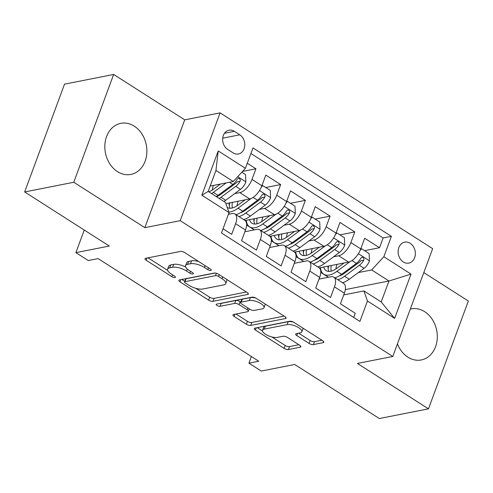 <?xml version="1.0" encoding="UTF-8"?>
<svg xmlns="http://www.w3.org/2000/svg" width="493" height="493" viewBox="0 0 493 493"><rect width="100%" height="100%" fill="white"/><g stroke="black" fill="none" stroke-linecap="round" stroke-linejoin="round"><path stroke-width="0.74" d="M210.85 270.435A2.292 0.838 -159.7 0 0 211.3 270.146A2.292 0.838 -159.7 0 0 210.499 269.079L184.721 252.613A3.272 1.196 -159.7 0 0 180.37 251.442L145.645 258.301A3.272 1.196 -159.7 0 0 145.004 258.714A3.272 1.196 -159.7 0 0 146.144 260.23L171.921 276.696A2.292 0.838 -159.7 0 0 174.972 277.516A2.292 0.838 -159.7 0 0 175.422 277.226A2.292 0.838 -159.7 0 0 174.621 276.166L171.287 274.034A10.482 3.827 -159.7 0 1 167.632 269.178A10.482 3.827 -159.7 0 1 169.697 267.853L172.587 267.286A10.482 3.827 -159.7 0 1 186.527 271.027L189.86 273.159A2.292 0.838 -159.7 0 0 192.911 273.972A2.292 0.838 -159.7 0 0 193.361 273.683A2.292 0.838 -159.7 0 0 192.56 272.623L189.226 270.491A10.482 3.827 -159.7 0 1 185.571 265.635A10.482 3.827 -159.7 0 1 187.636 264.316L190.526 263.743A10.482 3.827 -159.7 0 1 204.466 267.483L207.799 269.616A2.292 0.838 -159.7 0 0 210.85 270.435M397.438 343.886A26.024 20.811 78.8 0 0 407.871 357.142A26.024 20.811 78.8 0 0 421.318 359.945A26.024 20.811 78.8 0 0 437.236 338.79A26.024 20.811 78.8 0 0 424.683 311.687A26.024 20.811 78.8 0 0 411.236 308.883A26.024 20.811 78.8 0 0 410.305 309.093M134.256 126.159A26.024 20.811 78.8 0 0 120.81 123.349A26.024 20.811 78.8 0 0 104.892 144.511A26.024 20.811 78.8 0 0 117.445 171.607A26.024 20.811 78.8 0 0 130.892 174.417A26.024 20.811 78.8 0 0 146.809 153.255A26.024 20.811 78.8 0 0 134.256 126.159M410.194 243.314A10.68 8.541 78.8 0 0 404.673 242.162A10.68 8.541 78.8 0 0 398.147 250.838A10.68 8.541 78.8 0 0 403.292 261.956A10.68 8.541 78.8 0 0 408.814 263.108A10.68 8.541 78.8 0 0 415.34 254.431A10.68 8.541 78.8 0 0 410.194 243.314M309.049 343.411A3.272 1.196 -159.7 0 0 313.406 344.576L323.149 342.653A3.272 1.196 -159.7 0 0 323.796 342.241A3.272 1.196 -159.7 0 0 322.65 340.725L294.019 322.434A3.272 1.196 -159.7 0 0 289.668 321.263L254.949 328.122A3.272 1.196 -159.7 0 0 254.302 328.535A3.272 1.196 -159.7 0 0 255.442 330.051L284.073 348.341A3.272 1.196 -159.7 0 0 288.43 349.512L300.194 347.189A3.272 1.196 -159.7 0 0 300.841 346.776A3.272 1.196 -159.7 0 0 299.695 345.254L287.444 337.428A3.272 1.196 -159.7 0 0 283.087 336.263L277.251 337.415A8.763 3.198 -159.7 0 1 267.514 335.351A8.763 3.198 -159.7 0 1 262.547 330.23A8.763 3.198 -159.7 0 1 264.273 329.121L287.129 324.61A8.763 3.198 -159.7 0 1 296.872 326.668A8.763 3.198 -159.7 0 1 301.839 331.795A8.763 3.198 -159.7 0 1 300.114 332.898L296.305 333.65A3.272 1.196 -159.7 0 0 295.658 334.063A3.272 1.196 -159.7 0 0 296.798 335.585L309.049 343.411L310.128 340.497A3.272 1.196 -159.7 0 0 314.485 341.667L321.849 340.213M73.777 182.256L144.843 227.655L184.721 119.848L113.655 74.455L73.777 182.256L24.65 191.962L109.304 246.038L75.897 252.638L88.259 260.532L98.082 258.591L258.745 361.227L248.922 363.168L261.278 371.063L294.685 364.463L379.345 418.545L428.472 408.845L468.35 301.038L423.807 272.586M144.843 227.655L180.216 220.667L392.785 356.464L357.413 363.446L428.472 408.845M247.696 294.45A3.272 1.196 -159.7 0 0 248.343 294.038A3.272 1.196 -159.7 0 0 247.196 292.522L218.565 274.231A3.272 1.196 -159.7 0 0 214.215 273.067L179.495 279.919A3.272 1.196 -159.7 0 0 178.848 280.332A3.272 1.196 -159.7 0 0 179.988 281.854L208.619 300.138A3.272 1.196 -159.7 0 0 212.976 301.309L247.696 294.45L248.121 293.304M256.292 298.333L284.923 316.623A3.272 1.196 -159.7 0 1 286.069 318.139A3.272 1.196 -159.7 0 1 285.422 318.552L250.703 325.411A3.272 1.196 -159.7 0 1 246.346 324.24L234.095 316.414A3.272 1.196 -159.7 0 1 232.949 314.898A3.272 1.196 -159.7 0 1 233.596 314.485L247.677 311.705A3.272 1.196 -159.7 0 0 248.324 311.293A3.272 1.196 -159.7 0 0 247.178 309.77L239.05 304.582A3.272 1.196 -159.7 0 0 234.699 303.411L220.038 306.307A2.292 0.838 -159.7 0 1 217.487 305.765A2.292 0.838 -159.7 0 1 216.187 304.428A2.292 0.838 -159.7 0 1 216.643 304.138L251.941 297.168A3.272 1.196 -159.7 0 1 256.292 298.333M24.65 191.962L64.528 84.155L113.655 74.455M364.604 250.672L379.518 247.726L364.684 238.255L360.753 248.891L350.868 242.574A13.348 6.366 122.6 0 1 338.697 255.781L333.551 256.791M339.887 234.884L354.8 231.938L339.973 222.466L336.035 233.097L326.15 226.78A13.348 6.366 122.6 0 1 313.979 239.986L308.834 241.003M315.169 219.095L330.082 216.15L315.255 206.672L311.317 217.308L301.433 210.992A13.348 6.366 122.6 0 1 289.262 224.198L284.116 225.215M290.451 203.301L305.364 200.355L290.537 190.883L286.599 201.52L276.715 195.203A13.348 6.366 122.6 0 1 264.544 208.41L259.404 209.426M265.733 187.513L280.646 184.567L265.819 175.095L261.882 185.732A13.348 6.366 122.6 0 1 249.711 198.938L225.893 203.64M223.039 228.814L231.679 234.335L235.617 223.699A13.348 6.366 122.6 0 0 234.939 214.005A13.348 6.366 122.6 0 0 232.067 213.598L228.401 214.319M234.939 214.005L244.824 220.322A13.348 6.366 122.6 0 1 245.502 230.015L241.57 240.652L256.397 250.124L260.335 239.487A13.348 6.366 122.6 0 0 259.657 229.793A13.348 6.366 122.6 0 0 256.785 229.387L244.861 231.741M259.657 229.793L269.542 236.11A13.348 6.366 -57.4 0 1 270.219 245.804L266.288 256.44L281.115 265.912L285.053 255.282A13.348 6.366 122.6 0 0 284.375 245.582A13.348 6.366 122.6 0 0 281.503 245.175L269.579 247.529M284.375 245.582L294.259 251.898A13.348 6.366 -57.4 0 1 294.937 261.598L291.006 272.228L305.833 281.706L309.764 271.07A13.348 6.366 122.6 0 0 309.093 261.376A13.348 6.366 122.6 0 0 306.215 260.97L294.296 263.324M309.093 261.376L318.977 267.693A13.348 6.366 -57.4 0 1 319.655 277.386L315.717 288.023L330.55 297.495L334.482 286.858A13.348 6.366 122.6 0 0 333.81 277.165A13.348 6.366 122.6 0 0 330.932 276.758L319.014 279.112M360.753 248.891A13.348 6.366 -57.4 0 1 348.582 262.097L319.248 267.884M336.035 233.097A13.348 6.366 -57.4 0 1 323.864 246.303L294.537 252.096M311.317 217.308A13.348 6.366 -57.4 0 1 299.146 230.514L269.819 236.307M286.599 201.52A13.348 6.366 -57.4 0 1 274.428 214.726L245.101 220.519M227.661 149.404L233.103 152.873A10.341 8.27 78.8 0 0 238.446 153.989A10.341 8.27 78.8 0 0 244.768 145.583A10.341 8.27 78.8 0 0 239.783 134.811L234.348 131.335A10.341 8.27 78.8 0 0 228.999 130.22A10.341 8.27 78.8 0 0 222.676 138.632A10.341 8.27 78.8 0 0 227.661 149.404M180.216 220.667L220.094 112.866L432.663 248.657L392.785 356.464M379.518 247.726L383.129 237.965L391.38 236.338L252.964 147.912L245.422 168.31L233.251 181.516L210.172 186.071M391.38 236.338L383.837 256.73L411.026 274.102L394.646 318.386L367.458 301.02L359.908 321.418L221.493 232.992L229.035 212.594L201.847 195.228L218.233 150.938L245.422 168.31M242.556 171.422L255.929 168.779L251.997 179.415A13.348 6.366 122.6 0 1 239.826 192.621L234.686 193.632M353.721 317.461L355.268 313.283L340.435 303.811L344.373 293.175A13.348 6.366 -57.4 0 0 343.695 283.481L333.81 277.165M280.646 184.567L276.715 195.203M305.364 200.355L301.433 210.992M330.082 216.15L326.15 226.78M354.8 231.938L350.868 242.574M383.129 237.965L250.9 153.496M255.929 168.779L247.289 163.257M345.322 289.613L388.965 280.992L371.667 269.942L358.269 272.586M233.251 181.516L215.946 170.461L208.188 191.438L225.486 202.494L229.035 212.594M184.721 119.848L220.094 112.866M251.381 356.519L248.922 363.168M84.26 230.04L75.897 252.638M343.732 294.9L363.908 290.919L381.206 301.969L388.965 280.992L411.026 274.102M228.678 213.568L229.51 214.104M246.599 225.018L254.228 229.892M271.316 240.806L278.946 245.68M296.034 256.6L303.663 261.469M367.458 301.02L363.908 290.919M371.667 269.942L383.837 256.73M320.752 272.389L328.381 277.263M215.946 170.461L218.233 150.938M208.188 191.438L201.847 195.228M394.646 318.386L381.206 301.969M198.71 261.549A10.482 3.827 -159.7 0 0 191.604 260.828L190.526 263.743M185.571 265.635L186.65 262.726A10.482 3.827 -159.7 0 1 188.714 261.401L191.604 260.828M185.676 267.015A10.482 3.827 -159.7 0 0 173.665 264.371L172.587 267.286M167.632 269.178L168.711 266.263A10.482 3.827 -159.7 0 1 170.775 264.944L173.665 264.371M148.023 257.833L167.669 270.38M195.709 288.294L209.698 297.23A3.272 1.196 -159.7 0 0 214.048 298.394L246.395 292.01M181.868 279.451L184.795 281.318M218.535 276.474A2.292 0.838 -159.7 0 0 215.49 275.655L185.011 281.669A2.292 0.838 -159.7 0 0 184.561 281.959A2.292 0.838 -159.7 0 0 185.356 283.025L188.874 285.268A10.482 3.827 -159.7 0 0 202.814 289.009L223.643 284.899A10.482 3.827 -159.7 0 0 225.714 283.574A10.482 3.827 -159.7 0 0 222.053 278.718L218.535 276.474L219.212 274.644M184.561 281.959L185.639 279.05A2.292 0.838 -159.7 0 1 186.089 278.761L215.084 273.036M225.714 283.574L226.786 280.659A10.482 3.827 -159.7 0 0 226.749 279.463M284.122 316.112L251.775 322.496L250.703 325.411M235.974 314.016L247.424 321.325A3.272 1.196 -159.7 0 0 251.775 322.496M240.775 302.08L240.128 301.667A3.272 1.196 -159.7 0 0 235.777 300.496L221.117 303.392L220.038 306.307M220.365 303.398A2.292 0.838 -159.7 0 0 221.117 303.392M262.288 308.815A8.763 3.198 -159.7 0 0 264.014 307.712A8.763 3.198 -159.7 0 0 259.053 302.591A8.763 3.198 -159.7 0 0 249.31 300.527L241.256 302.117A3.272 1.196 -159.7 0 0 240.609 302.529A3.272 1.196 -159.7 0 0 241.755 304.045L249.883 309.24A3.272 1.196 -159.7 0 0 254.234 310.405L262.288 308.815M264.014 307.712L265.092 304.797A8.763 3.198 -159.7 0 0 265.117 303.965M255.885 298.092A8.763 3.198 -159.7 0 0 250.389 297.612L249.31 300.527M240.609 302.529L241.687 299.615A3.272 1.196 -159.7 0 1 242.334 299.202L250.389 297.612M298.678 333.182L310.128 340.497M301.839 331.795L302.918 328.88A8.763 3.198 -159.7 0 0 302.961 328.147M293.446 322.108A8.763 3.198 -159.7 0 0 288.208 321.695L287.129 324.61M262.547 330.23L263.626 327.315A8.763 3.198 -159.7 0 1 265.351 326.206L288.208 321.695M271.914 336.978L285.151 345.427A3.272 1.196 -159.7 0 0 289.502 346.597L298.894 344.743M257.321 327.654L262.504 330.963M220.457 184.043L213.444 189.226A21.187 10.1 122.6 0 1 208.785 191.826M226.145 182.921L213.34 192.381A25.525 12.171 122.6 0 1 211.559 193.595M241.81 172.23L245.545 174.614L245.859 182.022A8.843 4.215 122.6 0 1 240.492 189.343L225.695 200.275A25.525 12.171 122.6 0 1 223.921 201.489M212.286 190.027A21.187 10.1 122.6 0 1 213.389 185.436M219.225 198.494A25.525 12.171 -57.4 0 0 221 197.28L235.796 186.342A8.843 4.215 -57.4 0 0 240.116 181.258L240.368 179.92L239.345 178.423L238.242 178.361L237.145 179.36A8.843 4.215 122.6 0 1 232.832 184.444L218.035 195.382A25.525 12.171 122.6 0 1 216.261 196.596M240.116 181.258L237.287 181.812A4.505 2.145 122.6 0 1 235.9 183.186L221.104 194.119A21.187 10.1 122.6 0 1 216.452 196.719M245.169 199.831L238.156 205.014A21.187 10.1 122.6 0 1 227.261 207.448A21.187 10.1 122.6 0 1 227.218 207.417M251.177 198.476L238.051 208.175A25.525 12.171 122.6 0 1 228.851 212.07M261.832 185.867L262.849 185.67L270.263 190.403L270.577 197.81A8.843 4.215 122.6 0 1 265.209 205.131L250.413 216.07A25.525 12.171 122.6 0 1 243.653 219.57M237.004 205.821A21.187 10.1 122.6 0 1 238.107 201.23M262.849 185.67L261.352 187.038M238.957 216.569A25.525 12.171 -57.4 0 0 245.717 213.068L260.514 202.13A8.843 4.215 -57.4 0 0 264.833 197.046L265.086 195.715L264.063 194.211L262.96 194.15L261.863 195.148A8.843 4.215 122.6 0 1 257.549 200.238L242.753 211.17A25.525 12.171 122.6 0 1 235.987 214.677M229.726 202.882A25.525 12.171 -57.4 0 0 229.288 205.741M229.146 202.999A21.187 10.1 -57.4 0 0 230.052 208.256M264.833 197.046L262.005 197.601A4.505 2.145 122.6 0 1 260.618 198.975L245.822 209.907A21.187 10.1 122.6 0 1 240.313 212.785M232.314 207.984A21.187 10.1 122.6 0 1 232.382 202.358M269.887 215.62L262.874 220.802A21.187 10.1 122.6 0 1 251.978 223.237A21.187 10.1 122.6 0 1 249.544 219.638M275.895 214.264L262.769 223.964A25.525 12.171 122.6 0 1 249.643 226.891A25.525 12.171 122.6 0 1 246.309 220.279M286.55 201.662L287.567 201.458L294.98 206.197L295.295 213.605A8.843 4.215 122.6 0 1 289.927 220.919L275.131 231.858A25.525 12.171 122.6 0 1 268.371 235.358M261.721 221.61A21.187 10.1 122.6 0 1 262.818 217.019M287.567 201.458L286.069 202.826M263.675 232.357A25.525 12.171 -57.4 0 0 270.435 228.857L285.231 217.918A8.843 4.215 -57.4 0 0 289.545 212.834L289.804 211.503L288.781 210.006L287.678 209.938L286.581 210.942A8.843 4.215 122.6 0 1 282.267 216.026L267.465 226.965A25.525 12.171 122.6 0 1 260.705 230.465M254.443 218.67A25.525 12.171 -57.4 0 0 254.006 221.536M253.864 218.787A21.187 10.1 -57.4 0 0 254.77 224.044M289.545 212.834L286.723 213.395A4.505 2.145 122.6 0 1 285.336 214.763L270.54 225.702A21.187 10.1 122.6 0 1 265.031 228.579M257.032 223.773A21.187 10.1 122.6 0 1 257.093 218.146M294.604 231.414L287.592 236.597A21.187 10.1 122.6 0 1 276.696 239.025A21.187 10.1 122.6 0 1 274.262 235.426M300.613 230.052L287.487 239.752A25.525 12.171 122.6 0 1 274.361 242.679A25.525 12.171 122.6 0 1 271.027 236.067M311.268 217.45L312.279 217.247L319.698 221.986L320.012 229.393A8.843 4.215 122.6 0 1 314.645 236.708L299.849 247.646A25.525 12.171 122.6 0 1 293.089 251.153M286.439 237.398A21.187 10.1 122.6 0 1 287.536 232.807M312.279 217.247L310.787 218.621M288.393 248.152A25.525 12.171 -57.4 0 0 295.153 244.645L309.949 233.713A8.843 4.215 -57.4 0 0 314.263 228.623L314.522 227.291L313.499 225.794L312.396 225.726L311.299 226.731A8.843 4.215 122.6 0 1 306.985 231.815L292.183 242.753A25.525 12.171 122.6 0 1 285.422 246.254M279.161 234.465A25.525 12.171 -57.4 0 0 278.724 237.324M278.582 234.576A21.187 10.1 -57.4 0 0 279.488 239.832M314.263 228.623L311.44 229.183A4.505 2.145 122.6 0 1 310.054 230.551L295.258 241.49A21.187 10.1 122.6 0 1 289.748 244.368M281.749 239.561A21.187 10.1 122.6 0 1 281.811 233.941M319.322 247.203L312.309 252.385A21.187 10.1 122.6 0 1 301.414 254.813A21.187 10.1 122.6 0 1 298.98 251.22M325.331 245.847L312.205 255.54A25.525 12.171 122.6 0 1 299.078 258.474A25.525 12.171 122.6 0 1 295.745 251.855M335.986 233.238L336.996 233.041L344.416 237.774L344.73 245.181A8.843 4.215 122.6 0 1 339.363 252.502L324.567 263.435A25.525 12.171 122.6 0 1 317.8 266.941M311.157 253.186A21.187 10.1 122.6 0 1 312.254 248.595M336.996 233.041L335.505 234.409M313.104 263.94A25.525 12.171 -57.4 0 0 319.871 260.44L334.667 249.501A8.843 4.215 -57.4 0 0 338.981 244.417L339.239 243.08L338.216 241.582L337.113 241.521L336.016 242.519A8.843 4.215 122.6 0 1 331.703 247.603L316.9 258.542A25.525 12.171 122.6 0 1 310.14 262.048M303.873 250.253A25.525 12.171 -57.4 0 0 303.441 253.112M303.3 250.364A21.187 10.1 -57.4 0 0 304.206 255.62M338.981 244.417L336.152 244.972A4.505 2.145 122.6 0 1 334.772 246.346L319.975 257.278A21.187 10.1 122.6 0 1 314.466 260.156M306.467 255.356A21.187 10.1 122.6 0 1 306.529 249.729M344.04 262.991L337.027 268.174A21.187 10.1 122.6 0 1 326.132 270.608A21.187 10.1 122.6 0 1 323.698 267.009M350.048 261.635L336.922 271.335A25.525 12.171 122.6 0 1 323.796 274.262A25.525 12.171 122.6 0 1 320.462 267.65M360.703 249.027L361.714 248.829L369.134 253.562L369.448 260.97A8.843 4.215 122.6 0 1 364.08 268.291L349.284 279.229A25.525 12.171 122.6 0 1 342.518 282.729M335.875 268.981A21.187 10.1 122.6 0 1 336.972 264.39M361.714 248.829L360.223 250.197M337.822 279.728A25.525 12.171 -57.4 0 0 344.589 276.228L359.385 265.289A8.843 4.215 -57.4 0 0 363.698 260.205L363.957 258.874L362.934 257.377L361.831 257.309L360.734 258.307A8.843 4.215 122.6 0 1 356.421 263.398L341.618 274.33A25.525 12.171 122.6 0 1 334.858 277.836M328.591 266.041A25.525 12.171 -57.4 0 0 328.159 268.901M328.018 266.158A21.187 10.1 -57.4 0 0 328.923 271.415M363.698 260.205L360.87 260.76A4.505 2.145 122.6 0 1 359.489 262.134L344.687 273.067A21.187 10.1 122.6 0 1 339.184 275.944M331.185 271.144A21.187 10.1 122.6 0 1 331.247 265.517M348.582 262.097L338.697 255.781M323.864 246.303L313.979 239.986M299.146 230.514L289.262 224.198M274.428 214.726L264.544 208.41M249.711 198.938L239.826 192.621M245.502 230.015L235.617 223.699M344.373 293.175L334.482 286.858M319.655 277.386L309.764 271.07M294.937 261.598L285.053 255.282M270.219 245.804L260.335 239.487M261.882 185.732L251.997 179.415M224.481 133.283L234.348 131.335M222.713 138.182L239.783 134.811M205.143 265.653L204.466 267.483M188.714 261.401L187.636 264.316M190.538 271.329L189.86 273.159M187.266 269.024L186.527 271.027M170.775 264.944L169.697 267.853M172.599 274.872L171.921 276.696M146.951 258.042L146.144 260.23M208.477 267.785L207.799 269.616M214.048 298.394L212.976 301.309M209.698 297.23L208.619 300.138M180.802 279.66L179.988 281.854M216.372 273.27L215.49 275.655M186.089 278.761L185.011 281.669M222.731 276.893L222.053 278.718M285.848 317.406L285.422 318.552M247.424 321.325L246.346 324.24M234.902 314.226L234.095 316.414M247.856 307.946L247.178 309.77M240.128 301.667L239.05 304.582M235.777 300.496L234.699 303.411M242.334 299.202L241.256 302.117M297.612 333.391L296.798 335.585M265.351 326.206L264.273 329.121M300.619 346.043L300.194 347.189M289.502 346.597L288.43 349.512M285.151 345.427L284.073 348.341M256.255 327.863L255.442 330.051M323.574 341.507L323.149 342.653M314.485 341.667L313.406 344.576M245.853 181.837L237.731 176.648M218.035 195.382L213.34 192.381M225.695 200.275L221 197.28M232.832 184.444L229.424 182.268M240.492 189.343L235.796 186.342M270.571 197.625L259.484 190.544M242.753 211.17L238.051 208.175M250.413 216.07L245.717 213.068M257.549 200.238L253.119 197.41M265.209 205.131L260.514 202.13M295.289 213.414L284.202 206.339M267.465 226.965L262.769 223.964M275.131 231.858L270.435 228.857M282.267 216.026L277.836 213.198M289.927 220.919L285.231 217.918M320.006 229.208L308.92 222.127M292.183 242.753L287.487 239.752M299.849 247.646L295.153 244.645M306.985 231.815L302.554 228.986M314.645 236.708L309.949 233.713M344.724 244.996L333.638 237.916M316.9 258.542L312.205 255.54M324.567 263.435L319.871 260.44M331.703 247.603L327.272 244.774M339.363 252.502L334.667 249.501M369.442 260.785L358.356 253.704M341.618 274.33L336.922 271.335M349.284 279.229L344.589 276.228M356.421 263.398L351.99 260.569M364.08 268.291L359.385 265.289M249.236 308.828L248.324 311.293M228.703 213.512L229.596 214.085M249.643 226.891L254.314 229.874M274.361 242.679L279.032 245.662M299.078 258.474L303.75 261.456M323.796 274.262L328.467 277.245"/></g></svg>
